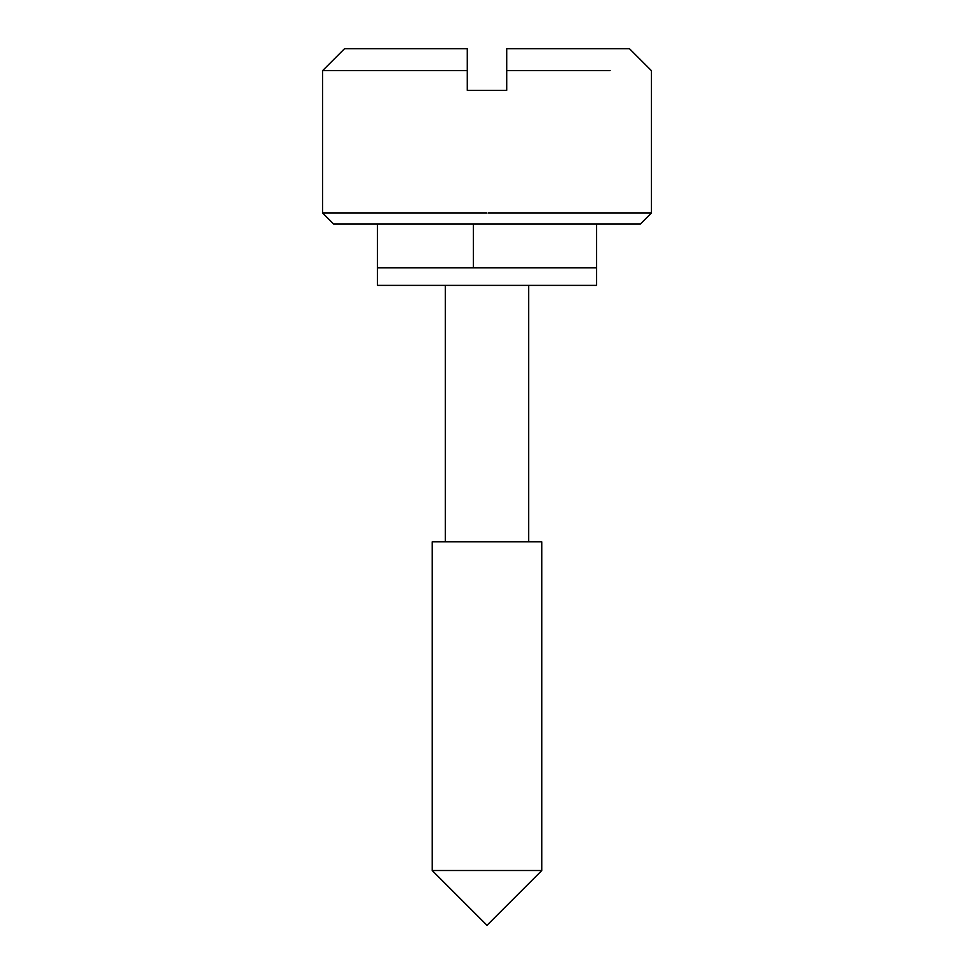 <?xml version="1.0" encoding="UTF-8"?>
<svg xmlns="http://www.w3.org/2000/svg" width="974" height="974" viewBox="0 0 974 974"><rect width="100%" height="100%" fill="white"/><g stroke="black" fill="none" stroke-linecap="round" stroke-linejoin="round"><path stroke-width="1.46" d="M377.425 224.02L377.425 285.382L596.575 285.382L596.575 267.85L377.425 267.85L596.575 267.85L596.575 224.02M432.213 870.513L541.788 870.513L541.788 541.788L432.213 541.788L432.213 870.513L487 925.3L541.788 870.513M488.437 213.062L651.363 213.062L640.405 224.02L333.595 224.02L322.637 213.062L487 213.062M610.101 70.615L506.724 70.615L506.724 90.339L467.276 90.339L467.276 70.615L322.637 70.615L322.637 213.062M467.276 70.615L467.276 48.7L344.553 48.7L467.276 48.7M506.724 48.7L629.447 48.7L506.724 48.7L506.724 70.615M473.401 224.02L473.401 267.85M445.362 541.788L445.362 285.382M528.639 541.788L528.639 285.382M651.363 213.062L651.363 70.615L629.447 48.7M322.637 70.615L344.553 48.7"/></g></svg>
